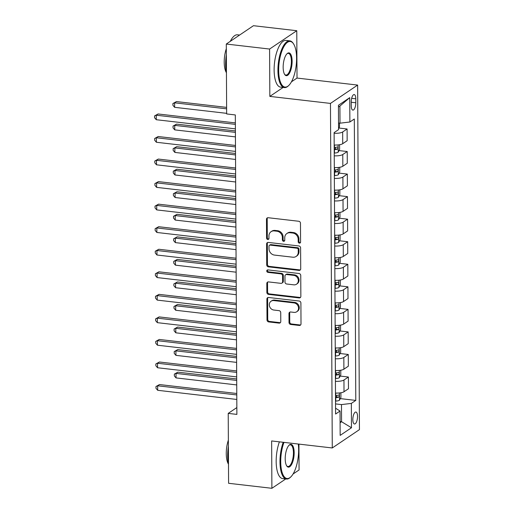 <?xml version="1.0" encoding="UTF-8"?>
<svg xmlns="http://www.w3.org/2000/svg" width="514" height="514" viewBox="0 0 514 514"><rect width="100%" height="100%" fill="white"/><g stroke="black" fill="none" stroke-linecap="round" stroke-linejoin="round"><path stroke-width="0.77" d="M299.392 243.148A1.291 1.137 -124 0 0 300.574 242.043L300.478 223.23A1.844 1.632 -124 0 0 298.769 221.264L268.167 217.724A1.844 1.632 -124 0 0 266.477 219.298L266.573 238.111A1.291 1.137 -124 0 0 268.488 239.318A1.291 1.137 -124 0 0 268.95 238.387L268.938 235.952A5.911 5.211 -124 0 1 271.077 231.679A5.911 5.211 -124 0 1 274.347 230.914L276.898 231.21A5.911 5.211 -124 0 1 282.372 237.507L282.385 239.942A1.291 1.137 -124 0 0 284.3 241.15A1.291 1.137 -124 0 0 284.762 240.211L284.75 237.776A5.911 5.211 -124 0 1 286.889 233.51A5.911 5.211 -124 0 1 290.159 232.746L292.71 233.035A5.911 5.211 -124 0 1 298.184 239.331L298.197 241.766A1.291 1.137 -124 0 0 299.392 243.148M286.889 233.51L287.622 233.015A5.911 5.211 -124 0 1 290.898 232.244L293.449 232.54A5.911 5.211 -124 0 1 298.917 238.837L298.93 241.272A1.291 1.137 -124 0 0 300.42 242.647M267.55 217.769A1.844 1.632 -124 0 0 267.209 218.803L267.306 237.616A1.291 1.137 -124 0 0 268.796 238.984M271.077 231.679L271.81 231.184A5.911 5.211 -124 0 1 275.086 230.42L277.637 230.715A5.911 5.211 -124 0 1 283.105 237.005L283.118 239.44A1.291 1.137 -124 0 0 284.608 240.815M357.532 416.43A6.02 2.262 96.6 0 0 355.874 412.035A6.02 2.262 96.6 0 0 352.835 419.604A6.02 2.262 96.6 0 0 354.493 423.999A6.02 2.262 96.6 0 0 357.532 416.43M289.016 322.503A1.844 1.632 -124 0 0 290.725 324.475L299.315 325.465A1.844 1.632 -124 0 0 301.005 323.891L300.896 302.997A1.844 1.632 -124 0 0 299.187 301.031L268.584 297.49A1.844 1.632 -124 0 0 266.894 299.064L267.004 319.959A1.844 1.632 -124 0 0 268.713 321.925L279.083 323.126A1.844 1.632 -124 0 0 280.772 321.552L280.728 312.608A1.844 1.632 -124 0 0 279.018 310.642L273.872 310.045A4.941 4.356 -124 0 1 269.542 306.318A4.941 4.356 -124 0 1 271.084 301.217A4.941 4.356 -124 0 1 273.821 300.574L293.969 302.907A4.941 4.356 -124 0 1 298.3 306.633A4.941 4.356 -124 0 1 296.758 311.735A4.941 4.356 -124 0 1 294.021 312.377L290.661 311.992A1.844 1.632 -124 0 0 288.971 313.566L289.016 322.503L289.755 322.008A1.844 1.632 -124 0 0 291.464 323.974L300.047 324.97A1.844 1.632 -124 0 0 300.664 324.919M271.643 440.948L271.893 488.3L228.589 483.288L228.222 413.391L236.883 414.393L235.316 114.943L226.655 113.941L226.288 44.037L269.593 49.048L269.837 96.401L330.463 103.417L332.269 447.964L271.643 440.948M299.026 270.396A1.844 1.632 -124 0 0 300.716 268.822L300.606 247.928A1.844 1.632 -124 0 0 298.897 245.962L268.295 242.422A1.844 1.632 -124 0 0 266.605 243.996L266.715 264.89A1.844 1.632 -124 0 0 268.424 266.856L299.026 270.396L299.758 269.901A1.844 1.632 -124 0 0 300.375 269.85M300.748 275.465L300.857 296.36A1.844 1.632 -124 0 1 299.167 297.934L268.565 294.393A1.844 1.632 -124 0 1 266.856 292.427L266.811 283.484A1.844 1.632 -124 0 1 268.501 281.91L280.914 283.342A1.844 1.632 -124 0 0 282.604 281.768L282.572 275.838A1.844 1.632 -124 0 0 280.862 273.872L267.942 272.375A1.291 1.137 -124 0 1 267.929 269.895L299.039 273.499A1.844 1.632 -124 0 1 300.748 275.465M351.242 101.881L351.261 105.852A5.834 2.191 96.6 0 0 352.874 110.112A5.834 2.191 96.6 0 0 355.816 102.781L355.797 98.81A5.834 2.191 96.6 0 0 354.191 94.557A5.834 2.191 96.6 0 0 351.242 101.881M330.463 103.417L357.641 85.073L359.447 429.62L332.269 447.964M349.745 97.647L349.873 121.998L340.005 123.18L339.915 106.038L349.745 97.647L338.437 105.28L338.559 129.631L334.119 132.631L335.591 414.04L340.037 411.039L335.558 408.2M340.313 398.613L355.791 400.406L354.319 118.997L349.873 121.998M355.791 400.406L351.345 403.406L351.473 427.757L340.165 435.39L340.037 411.039M291.444 81.822L297.021 78.064L296.771 30.711L269.593 49.048M296.771 30.711L253.466 25.7L226.288 44.037M271.893 488.3L285.752 478.952M293.064 474.017L299.071 469.963L298.936 444.102M297.021 78.064L357.641 85.073M236.845 407.57L228.222 413.391M339.915 106.038L338.443 107.034M340.005 123.18L338.527 123.007M340.088 421.551L341.572 421.724L341.482 404.589L335.539 403.901M340.095 422.72L341.572 421.724L351.473 427.757M338.893 128.031L347.098 128.982L342.658 131.976A7.524 2.14 179.7 0 1 334.119 133.274M334.184 144.999A7.524 2.14 179.7 0 0 342.716 143.702L347.162 140.707L347.098 128.982M339.015 150.583L347.22 151.527L342.774 154.528A7.524 2.14 179.7 0 1 334.241 155.826M334.299 167.551A7.524 2.14 179.7 0 0 342.838 166.253L347.278 163.253L347.22 151.527M339.131 173.128L347.335 174.079L342.889 177.079A7.524 2.14 179.7 0 1 334.357 178.371M334.415 190.096A7.524 2.14 179.7 0 0 342.954 188.799L347.4 185.805L347.335 174.079M339.246 195.68L347.458 196.624L343.011 199.625A7.524 2.14 179.7 0 1 334.473 200.923M334.537 212.648A7.524 2.14 179.7 0 0 343.069 211.35L347.515 208.35L347.458 196.624M339.368 218.225L347.573 219.176L343.127 222.177A7.524 2.14 179.7 0 1 334.595 223.468M334.653 235.194A7.524 2.14 179.7 0 0 343.191 233.902L347.631 230.902L347.573 219.176M339.484 240.777L347.689 241.721L343.249 244.722A7.524 2.14 179.7 0 1 334.71 246.02M334.775 257.745A7.524 2.14 179.7 0 0 343.307 256.447L347.753 253.447L347.689 241.721M339.606 263.322L347.811 264.273L343.365 267.274A7.524 2.14 179.7 0 1 334.826 268.565M334.89 280.291A7.524 2.14 179.7 0 0 343.429 278.999L347.869 275.999L347.811 264.273M339.722 285.874L347.927 286.825L343.481 289.819A7.524 2.14 179.7 0 1 334.948 291.117M335.006 302.842A7.524 2.14 179.7 0 0 343.545 301.545L347.991 298.544L347.927 286.825M339.838 308.419L348.042 309.37L343.603 312.371A7.524 2.14 179.7 0 1 335.064 313.662M335.128 325.388A7.524 2.14 179.7 0 0 343.66 324.096L348.106 321.096L348.042 309.37M339.96 330.971L348.164 331.922L343.718 334.916A7.524 2.14 179.7 0 1 335.186 336.214M335.244 347.939A7.524 2.14 179.7 0 0 343.782 346.642L348.222 343.648L348.164 331.922M340.075 353.516L348.28 354.467L343.834 357.468A7.524 2.14 179.7 0 1 335.301 358.759M335.359 370.485A7.524 2.14 179.7 0 0 343.898 369.193L348.344 366.193L348.28 354.467M340.191 376.068L348.402 377.019L343.956 380.013A7.524 2.14 179.7 0 1 335.417 381.311M335.481 393.037A7.524 2.14 179.7 0 0 344.014 391.739L348.46 388.745L348.402 377.019M341.482 404.589L351.345 403.406M269.837 96.401L283.124 87.438M267.678 242.473A1.844 1.632 -124 0 0 267.338 243.501L267.447 264.395A1.844 1.632 -124 0 0 269.156 266.361L299.758 269.901M298.236 249.605A1.291 1.137 -124 0 0 297.041 248.223L270.178 245.12A1.291 1.137 -124 0 0 268.995 246.219L269.008 248.789A5.911 5.211 -124 0 0 274.476 255.085L292.839 257.206A5.911 5.211 -124 0 0 296.115 256.441A5.911 5.211 -124 0 0 298.248 252.168L298.236 249.605L298.968 249.11A1.291 1.137 -124 0 0 297.773 247.729L297.041 248.223M269.458 245.287L270.197 244.792A1.291 1.137 -124 0 1 270.91 244.625L297.773 247.729M296.115 256.441L296.848 255.946A5.911 5.211 -124 0 0 298.987 251.674L298.248 252.168M298.968 249.11L298.987 251.674M267.884 281.961A1.844 1.632 -124 0 0 267.543 282.989L267.588 291.926A1.844 1.632 -124 0 0 269.304 293.899L299.906 297.439A1.844 1.632 -124 0 0 300.523 297.388M281.935 283.105L282.668 282.61A1.844 1.632 -124 0 0 283.336 281.274L283.304 275.343A1.844 1.632 -124 0 0 281.595 273.377L268.674 271.88L267.942 272.375M267.633 269.901A1.291 1.137 -124 0 0 268.674 271.88M293.79 284.833A4.941 4.356 -124 0 0 296.527 284.191A4.941 4.356 -124 0 0 298.069 279.089A4.941 4.356 -124 0 0 293.738 275.363L286.645 274.54A1.844 1.632 -124 0 0 284.955 276.114L284.981 282.045A1.844 1.632 -124 0 0 286.69 284.011L293.79 284.833M296.527 284.191L297.265 283.696A4.941 4.356 -124 0 0 298.807 278.594A4.941 4.356 -124 0 0 294.477 274.868L293.738 275.363M285.617 274.778L286.356 274.283A1.844 1.632 -124 0 1 287.377 274.046L294.477 274.868M290.044 312.037A1.844 1.632 -124 0 0 289.703 313.065L289.755 322.008M296.758 311.735L297.49 311.24A4.941 4.356 -124 0 0 299.032 306.138A4.941 4.356 -124 0 0 294.702 302.412L293.969 302.907M271.084 301.217L271.822 300.722A4.941 4.356 -124 0 1 274.56 300.08L294.702 302.412M267.967 297.542A1.844 1.632 -124 0 0 267.627 298.57L267.736 319.464A1.844 1.632 -124 0 0 269.445 321.43L279.815 322.631A1.844 1.632 -124 0 0 280.432 322.58M338.559 128.68L339.497 126.874L339.478 123.116M226.623 107.381L176.45 101.573L174.612 102.813L174.638 107.323L226.648 113.343M226.629 108.833L174.612 102.813L172.916 103.532L176.45 101.573M174.638 107.323L172.929 105.338L172.916 103.532M235.354 122.904L158.081 113.967L156.25 115.207L235.367 124.362M156.269 119.717L154.56 117.732L154.553 115.926L156.25 115.207L156.269 119.717L235.386 128.866M154.553 115.926L158.081 113.967M339.593 144.73L339.613 149.426L338.154 152.221A4.986 1.413 179.7 0 1 334.492 153.056L334.222 153.069M235.399 130.929L176.565 124.125L174.728 125.365L174.754 129.875L235.431 136.891M334.209 149.645L334.473 149.625A4.986 1.413 -0.3 0 0 337.37 149.144C338.218 148.071 338.212 147.351 337.364 146.978A4.986 1.413 179.7 0 1 334.466 147.46L334.196 147.479M335.732 147.338L334.877 148.854A2.538 0.72 179.7 0 1 334.203 148.931M235.406 132.381L174.728 125.365L173.038 126.084L176.565 124.125M174.754 129.875L173.045 127.89L173.038 126.084M339.709 167.281L339.735 171.972L338.27 174.773A4.986 1.413 179.7 0 1 334.608 175.602L334.344 175.621M235.515 153.48L176.688 146.676L174.85 147.91L174.869 152.42L235.547 159.443M334.325 172.19L334.595 172.177A4.986 1.413 -0.3 0 0 337.492 171.689C338.334 170.622 338.334 169.896 337.48 169.524A4.986 1.413 179.7 0 1 334.582 170.012L334.312 170.025M335.854 169.89L334.999 171.4A2.538 0.72 179.7 0 1 334.318 171.483M235.521 154.932L174.85 147.91L173.154 148.636L176.688 146.676M174.869 152.42L173.167 150.435L173.154 148.636M339.825 189.827L339.85 194.523L338.392 197.318A4.986 1.413 179.7 0 1 334.73 198.153L334.46 198.166M235.637 176.026L176.803 169.222L174.966 170.462L174.991 174.972L235.669 181.988M334.441 194.742L334.71 194.722A4.986 1.413 -0.3 0 0 337.608 194.241C338.456 193.168 338.45 192.448 337.595 192.075A4.986 1.413 179.7 0 1 334.698 192.557L334.434 192.577M335.97 192.435L335.115 193.951A2.538 0.72 179.7 0 1 334.441 194.035M235.643 177.478L174.966 170.462L173.269 171.181L176.803 169.222M174.991 174.972L173.282 172.987L173.269 171.181M235.476 145.456L158.203 136.518L156.365 137.758L235.483 146.908M156.391 142.262L154.682 140.277L154.669 138.478L156.365 137.758L156.391 142.262L235.508 151.418M154.669 138.478L158.203 136.518M235.592 168.007L158.318 159.064L156.481 160.304L235.598 169.459M156.507 164.814L154.798 162.829L154.791 161.023L156.481 160.304L156.507 164.814L235.624 173.97M154.791 161.023L158.318 159.064M235.714 190.553L158.44 181.615L156.603 182.856L235.72 192.005M156.622 187.366L154.92 185.381L154.907 183.575L156.603 182.856L156.622 187.366L235.74 196.515M154.907 183.575L158.44 181.615M339.947 212.378L339.972 217.075L338.508 219.87A4.986 1.413 179.7 0 1 334.845 220.699L334.575 220.718M235.753 198.577L176.919 191.773L175.081 193.007L175.107 197.517L235.785 204.54M334.563 217.287L334.826 217.274A4.986 1.413 -0.3 0 0 337.724 216.786C338.572 215.719 338.572 214.993 337.717 214.621A4.986 1.413 179.7 0 1 334.82 215.109L334.55 215.122M336.085 214.987L335.237 216.497A2.538 0.72 179.7 0 1 334.556 216.58M235.759 200.03L175.081 193.007L173.391 193.733L176.919 191.773M175.107 197.517L173.398 195.532L173.391 193.733M235.83 213.104L158.556 204.161L156.719 205.401L235.836 214.556M156.744 209.911L155.035 207.926L155.022 206.12L156.719 205.401L156.744 209.911L235.862 219.067M155.022 206.12L158.556 204.161M296.597 58.236A22.957 8.622 96.6 0 0 293.52 43.838A22.957 8.622 96.6 0 0 283.869 46.665A22.957 8.622 96.6 0 0 278.672 70.328A22.957 8.622 96.6 0 0 288.695 85.53A22.957 8.622 96.6 0 0 296.597 58.236M288.695 85.53L288.206 85.992A23.515 8.834 -83.4 0 1 284.415 87.586A23.515 8.834 -83.4 0 1 277.933 70.418A23.515 8.834 -83.4 0 1 289.819 40.857A23.515 8.834 -83.4 0 1 293.147 43.279L293.52 43.838M292.119 61.256A11.475 4.311 -83.4 0 1 289.517 73.091A11.475 4.311 -83.4 0 1 284.692 74.504A11.475 4.311 -83.4 0 1 283.156 67.308A11.475 4.311 -83.4 0 1 287.108 53.662A11.475 4.311 -83.4 0 1 292.119 61.256M284.512 74.202A10.91 4.099 96.6 0 0 285.861 75.063A10.91 4.099 96.6 0 0 291.38 61.346A10.91 4.099 96.6 0 0 288.373 53.379A10.91 4.099 96.6 0 0 286.857 53.912M226.436 72.872A23.515 8.834 -83.4 0 1 225.627 64.366A23.515 8.834 -83.4 0 1 226.346 54.825M230.317 41.319A23.515 8.834 -83.4 0 1 237.513 34.811L239.608 35.048M226.398 72.654A16.936 6.361 -83.4 0 1 224.213 62.168A16.936 6.361 -83.4 0 1 226.314 48.701M284.415 87.586L280.605 87.142A23.515 8.834 -83.4 0 1 274.123 69.975A23.515 8.834 -83.4 0 1 286.009 40.42L289.819 40.857M283.979 442.374A22.957 8.622 96.6 0 0 280.721 461.778A22.957 8.622 96.6 0 0 290.744 476.973A22.957 8.622 96.6 0 0 298.647 449.679A22.957 8.622 96.6 0 0 298.293 444.032M290.744 476.973L290.256 477.435A23.515 8.834 -83.4 0 1 286.465 479.029A23.515 8.834 -83.4 0 1 279.982 461.868A23.515 8.834 -83.4 0 1 283.208 442.284M294.169 452.705A11.475 4.311 -83.4 0 1 291.566 464.54A11.475 4.311 -83.4 0 1 286.741 465.954A11.475 4.311 -83.4 0 1 285.206 458.751A11.475 4.311 -83.4 0 1 289.157 445.105A11.475 4.311 -83.4 0 1 294.169 452.705M286.561 465.652A10.91 4.099 96.6 0 0 287.911 466.506A10.91 4.099 96.6 0 0 293.43 452.795A10.91 4.099 96.6 0 0 290.423 444.828A10.91 4.099 96.6 0 0 288.907 445.355M228.486 464.322A23.515 8.834 -83.4 0 1 227.676 455.815A23.515 8.834 -83.4 0 1 228.396 446.274M228.447 464.103A16.936 6.361 -83.4 0 1 226.263 453.618A16.936 6.361 -83.4 0 1 228.364 440.145M286.465 479.029L282.655 478.592A23.515 8.834 -83.4 0 1 276.172 461.424A23.515 8.834 -83.4 0 1 279.398 441.847M340.062 234.924L340.088 239.62L338.63 242.415A4.986 1.413 179.7 0 1 334.967 243.25L334.698 243.263M235.868 221.123L177.041 214.319L175.203 215.559L175.229 220.069L235.9 227.085M334.678 239.839L334.948 239.82A4.986 1.413 -0.3 0 0 337.846 239.338C338.687 238.265 338.687 237.545 337.833 237.172A4.986 1.413 179.7 0 1 334.935 237.661L334.665 237.674M336.207 237.532L335.353 239.049A2.538 0.72 179.7 0 1 334.672 239.132M235.881 222.581L175.203 215.559L173.507 216.278L177.041 214.319M175.229 220.069L173.52 218.084L173.507 216.278M340.178 257.475L340.204 262.172L338.745 264.967A4.986 1.413 179.7 0 1 335.083 265.796L334.813 265.815M235.99 243.675L177.157 236.87L175.319 238.111L175.345 242.614L236.022 249.637M334.794 262.384L335.064 262.371A4.986 1.413 -0.3 0 0 337.961 261.883C338.81 260.816 338.803 260.09 337.949 259.718A4.986 1.413 179.7 0 1 335.051 260.206L334.787 260.219M336.323 260.084L335.469 261.594A2.538 0.72 179.7 0 1 334.794 261.677M235.997 245.127L175.319 238.111L173.629 238.83L177.157 236.87M175.345 242.614L173.636 240.629L173.629 238.83M340.3 280.021L340.326 284.717L338.861 287.512A4.986 1.413 179.7 0 1 335.199 288.348L334.935 288.36M236.106 266.226L177.272 259.416L175.441 260.656L175.46 265.166L236.138 272.189M334.916 284.936L335.186 284.923A4.986 1.413 -0.3 0 0 338.084 284.435C338.925 283.362 338.925 282.642 338.071 282.27A4.986 1.413 179.7 0 1 335.173 282.758L334.903 282.771M336.445 282.629L335.591 284.146A2.538 0.72 179.7 0 1 334.91 284.229M236.112 267.678L175.441 260.656L173.745 261.375L177.272 259.416M175.46 265.166L173.751 263.181L173.745 261.375M340.416 302.573L340.441 307.269L338.983 310.064A4.986 1.413 179.7 0 1 335.321 310.899L335.051 310.912M236.228 288.772L177.394 281.968L175.557 283.208L175.582 287.718L236.254 294.734M335.032 307.481L335.301 307.468A4.986 1.413 -0.3 0 0 338.199 306.98C339.047 305.914 339.041 305.194 338.186 304.815A4.986 1.413 179.7 0 1 335.289 305.303L335.019 305.322M336.561 305.181L335.706 306.691A2.538 0.72 179.7 0 1 335.032 306.774M236.234 290.224L175.557 283.208L173.861 283.927L177.394 281.968M175.582 287.718L173.873 285.733L173.861 283.927M340.538 325.118L340.557 329.815L339.099 332.609A4.986 1.413 179.7 0 1 335.436 333.445L335.167 333.457M236.344 311.323L177.51 304.513L175.672 305.753L175.698 310.263L236.376 317.286M335.154 330.033L335.417 330.02A4.986 1.413 -0.3 0 0 338.315 329.532C339.163 328.459 339.156 327.739 338.308 327.367A4.986 1.413 179.7 0 1 335.411 327.855L335.141 327.868M336.676 327.733L335.822 329.243A2.538 0.72 179.7 0 1 335.147 329.326M236.35 312.775L175.672 305.753L173.983 306.472L177.51 304.513M175.698 310.263L173.989 308.278L173.983 306.472M235.945 235.65L158.672 226.713L156.834 227.953L235.952 237.102M156.86 232.463L155.151 230.478L155.144 228.672L156.834 227.953L156.86 232.463L235.977 241.612M155.144 228.672L158.672 226.713M236.067 258.201L158.794 249.258L156.956 250.498L236.074 259.654M156.976 255.008L155.273 253.023L155.26 251.217L156.956 250.498L156.976 255.008L236.093 264.164M155.26 251.217L158.794 249.258M236.183 280.747L158.91 271.81L157.072 273.05L236.189 282.199M157.098 277.56L155.389 275.575L155.382 273.769L157.072 273.05L157.098 277.56L236.215 286.709M155.382 273.769L158.91 271.81M236.299 303.299L159.025 294.355L157.194 295.595L236.311 304.751M157.213 300.105L155.504 298.12L155.498 296.315L157.194 295.595L157.213 300.105L236.331 309.261M155.498 296.315L159.025 294.355M236.421 325.844L159.147 316.907L157.31 318.147L236.427 327.296M157.335 322.657L155.626 320.672L155.613 318.866L157.31 318.147L157.335 322.657L236.453 331.806M155.613 318.866L159.147 316.907M340.654 347.67L340.679 352.366L339.214 355.161A4.986 1.413 179.7 0 1 335.552 355.996L335.289 356.009M236.459 333.869L177.632 327.065L175.794 328.305L175.814 332.815L236.491 339.831M335.269 352.585L335.539 352.565A4.986 1.413 -0.3 0 0 338.437 352.077C339.279 351.011 339.279 350.291 338.424 349.912A4.986 1.413 179.7 0 1 335.526 350.4L335.256 350.419M336.798 350.278L335.944 351.794A2.538 0.72 179.7 0 1 335.263 351.872M236.466 335.321L175.794 328.305L174.098 329.024L177.632 327.065M175.814 332.815L174.111 330.83L174.098 329.024M236.536 348.396L159.263 339.458L157.425 340.692L236.543 349.848M157.451 345.202L155.742 343.217L155.736 341.418L157.425 340.692L157.451 345.202L236.568 354.358M155.736 341.418L159.263 339.458M340.769 370.215L340.795 374.912L339.336 377.706A4.986 1.413 179.7 0 1 335.674 378.542L335.404 378.561M236.581 356.42L177.748 349.61L175.91 350.85L175.936 355.36L236.613 362.383M335.385 375.13L335.655 375.117A4.986 1.413 -0.3 0 0 338.553 374.629C339.401 373.556 339.394 372.836 338.54 372.464A4.986 1.413 179.7 0 1 335.642 372.952L335.379 372.965M336.914 372.83L336.06 374.34A2.538 0.72 179.7 0 1 335.385 374.423M236.588 357.873L175.91 350.85L174.214 351.57L177.748 349.61M175.936 355.36L174.227 353.375L174.214 351.57M236.658 370.941L159.385 362.004L157.547 363.244L236.665 372.399M157.567 367.754L155.864 365.769L155.851 363.963L157.547 363.244L157.567 367.754L236.684 376.903M155.851 363.963L159.385 362.004M340.891 392.767L340.917 397.463L339.452 400.258A4.986 1.413 179.7 0 1 335.79 401.093L335.52 401.106M236.697 378.966L177.863 372.162L176.026 373.402L176.051 377.912L236.729 384.928M335.507 397.682L335.77 397.663A4.986 1.413 -0.3 0 0 338.668 397.174C339.516 396.108 339.516 395.388 338.662 395.015A4.986 1.413 179.7 0 1 335.764 395.497L335.494 395.517M337.03 395.375L336.182 396.892A2.538 0.72 179.7 0 1 335.501 396.969M236.703 380.418L176.026 373.402L174.336 374.121L177.863 372.162M176.051 377.912L174.342 375.927L174.336 374.121M236.774 393.493L159.501 384.556L157.663 385.789L236.781 394.945M157.689 390.299L155.98 388.314L155.967 386.515L157.663 385.789L157.689 390.299L236.806 399.455M155.967 386.515L159.501 384.556M342.716 143.702L342.658 131.976M342.838 166.253L342.774 154.528M342.954 188.799L342.889 177.079M343.069 211.35L343.011 199.625M343.191 233.902L343.127 222.177M343.307 256.447L343.249 244.722M343.429 278.999L343.365 267.274M343.545 301.545L343.481 289.819M343.66 324.096L343.603 312.371M343.782 346.642L343.718 334.916M343.898 369.193L343.834 357.468M344.014 391.739L343.956 380.013M351.653 98.335L355.797 98.81M351.248 102.254L355.816 102.781M298.917 238.837L298.184 239.331M293.449 232.54L292.71 233.035M290.898 232.244L290.159 232.746M283.118 239.44L282.385 239.942M283.105 237.005L282.372 237.507M277.637 230.715L276.898 231.21M275.086 230.42L274.347 230.914M267.306 237.616L266.573 238.111M267.209 218.803L266.477 219.298M298.93 241.272L298.197 241.766M269.156 266.361L268.424 266.856M267.447 264.395L266.715 264.89M267.338 243.501L266.605 243.996M270.91 244.625L270.178 245.12M299.906 297.439L299.167 297.934M269.304 293.899L268.565 294.393M267.588 291.926L266.856 292.427M267.543 282.989L266.811 283.484M283.336 281.274L282.604 281.768M283.304 275.343L282.572 275.838M281.595 273.377L280.862 273.872M287.377 274.046L286.645 274.54M289.703 313.065L288.971 313.566M274.56 300.08L273.821 300.574M279.815 322.631L279.083 323.126M269.445 321.43L268.713 321.925M267.736 319.464L267.004 319.959M267.627 298.57L266.894 299.064M300.047 324.97L299.315 325.465M291.464 323.974L290.725 324.475M338.193 152.15L338.154 144.922M334.466 147.46L334.453 145.012M334.492 153.056L334.473 149.625M334.877 148.854L337.37 149.144M338.308 174.702L338.27 167.468M334.582 170.012L334.569 167.564M334.608 175.602L334.595 172.177M334.999 171.4L337.492 171.689M338.43 197.247L338.392 190.019M334.698 192.557L334.685 190.109M334.73 198.153L334.71 194.722M335.115 193.951L337.608 194.241M338.546 219.799L338.508 212.565M334.82 215.109L334.807 212.661M334.845 220.699L334.826 217.274M335.237 216.497L337.724 216.786M338.662 242.345L338.63 235.116M334.935 237.661L334.922 235.206M334.967 243.25L334.948 239.82M335.353 239.049L337.846 239.338M338.784 264.896L338.745 257.668M335.051 260.206L335.038 257.758M335.083 265.796L335.064 262.371M335.469 261.594L337.961 261.883M338.899 287.442L338.861 280.214M335.173 282.758L335.16 280.303M335.199 288.348L335.186 284.923M335.591 284.146L338.084 284.435M339.022 309.993L338.983 302.765M335.289 305.303L335.276 302.855M335.321 310.899L335.301 307.468M335.706 306.691L338.199 306.98M339.137 332.539L339.099 325.311M335.411 327.855L335.398 325.401M335.436 333.445L335.417 330.02M335.822 329.243L338.315 329.532M339.253 355.09L339.214 347.862M335.526 350.4L335.514 347.952M335.552 355.996L335.539 352.565M335.944 351.794L338.437 352.077M339.375 377.642L339.336 370.408M335.642 372.952L335.629 370.504M335.674 378.542L335.655 375.117M336.06 374.34L338.553 374.629M339.491 400.188L339.452 392.959M335.764 395.497L335.751 393.049M335.79 401.093L335.77 397.663M336.182 396.892L338.668 397.174"/></g></svg>
